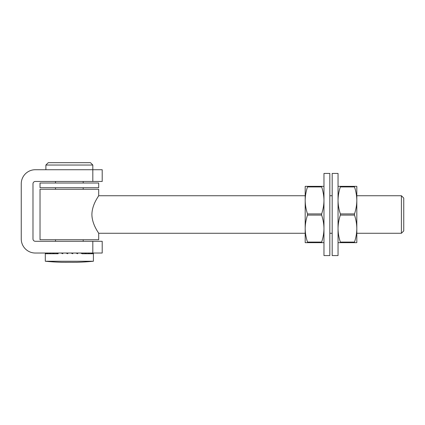 <?xml version="1.0" encoding="UTF-8"?>
<svg xmlns="http://www.w3.org/2000/svg" width="425" height="425" viewBox="0 0 425 425"><rect width="100%" height="100%" fill="white"/><g stroke="black" fill="none" stroke-linecap="round" stroke-linejoin="round"><path stroke-width="0.64" d="M92.82 165.033L45.889 165.033L48.237 162.685L90.477 162.685L92.82 165.033L92.82 169.724L35.328 169.724A14.078 14.078 0 0 0 21.25 183.802L21.25 238.951A14.078 14.078 0 0 0 35.328 253.029L92.82 253.029L92.82 241.294L35.328 241.294A2.348 2.348 0 0 1 32.985 238.951L32.985 183.802A2.348 2.348 0 0 1 35.328 181.459L92.82 181.459L92.82 169.724L102.207 169.724L102.207 181.459L92.82 181.459M92.82 241.294L102.207 241.294L102.207 253.029L92.82 253.029M98.69 233.277L98.69 239.732L40.024 239.732L40.024 189.279L98.69 189.279L98.69 195.734C98.983 195.776 92.066 204.143 91.896 214.508C92.066 224.852 98.993 233.261 98.69 233.277L305.192 233.277M92.188 218.142L91.949 216.049M97.309 197.976L97.707 197.306M97.75 197.237L98.69 195.734L305.192 195.734M356.819 233.277L401.402 233.277L401.402 195.734L356.819 195.734M401.402 195.734L403.75 198.082L403.75 230.934L401.402 233.277M55.51 181.459L55.51 183.021M55.51 187.717L55.51 189.279M55.51 239.732L55.51 241.294M45.889 165.033L45.889 169.724M98.69 187.717L40.024 187.717L40.024 183.021L98.69 183.021L98.69 187.717M93.41 261.242A247.127 247.127 0 0 1 76.394 262.315L76.394 262.283A247.031 213.934 -90 0 1 69.355 262.283A247.031 213.934 90 0 1 62.316 262.283L62.316 262.315A247.127 247.127 0 0 1 45.305 261.242L93.41 261.242L93.41 253.38M93.388 253.029L93.388 253.736L93.059 253.736L93.059 253.029M92.671 253.029L93.059 253.736L91.694 253.736L91.694 253.029M90.929 253.029L91.694 253.736L89.351 253.736L89.351 253.029M88.246 253.029L89.351 253.736L86.137 253.736L86.137 253.029M84.74 253.029L86.137 253.736L82.184 253.736L82.184 253.029M80.559 253.029L82.184 253.736M75.889 253.029L77.674 253.736L77.674 253.029M70.933 253.029L72.802 253.736L72.802 253.029M65.912 253.029L67.777 253.736L67.777 253.029M61.035 253.029L62.82 253.736L62.82 253.029M56.525 253.029L58.151 253.736L58.151 253.029M52.578 253.029L53.97 253.736L53.97 253.029M49.358 253.029L50.463 253.736L50.463 253.029M47.016 253.029L47.781 253.736L47.781 253.029M45.65 253.029L46.043 253.736L46.043 253.029M58.151 253.736L45.321 253.736L45.321 253.029M67.777 253.103L67.49 253.029M323.967 242.664L321.64 242.664L321.64 242.08C323.133 237.671 323.908 233.171 323.967 228.586C323.908 223.991 323.133 219.491 321.64 215.093L307.514 215.093C306.021 219.502 305.251 223.996 305.192 228.586L305.192 200.425C305.251 205.025 306.027 209.52 307.514 213.918L321.64 213.918C323.133 209.509 323.908 205.015 323.967 200.425C323.908 195.829 323.133 191.33 321.64 186.931L307.514 186.931L307.514 186.347L307.514 186.931C306.021 191.34 305.251 195.84 305.192 200.425L305.192 186.347L323.967 186.347M305.192 228.586C305.251 233.182 306.027 237.681 307.514 242.08L321.64 242.08L321.64 242.664L305.192 242.664L305.192 228.586M321.64 186.347L321.64 186.931M321.64 213.918L321.64 215.093M307.514 215.093L307.514 213.918M307.514 242.664L307.514 242.08M338.045 214.508L338.045 255.574L332.18 255.574L332.18 173.437L338.045 173.437L338.045 214.508M329.832 214.508L329.832 255.574L323.967 255.574L323.967 173.437L329.832 173.437L329.832 214.508M338.045 186.347L356.819 186.347L356.819 200.425C356.761 195.829 355.985 191.33 354.493 186.931L340.367 186.931C338.874 191.34 338.103 195.84 338.045 200.425C338.103 205.025 338.879 209.52 340.367 213.918L354.493 213.918C355.985 209.509 356.761 205.015 356.819 200.425L356.819 228.586C356.761 223.991 355.985 219.491 354.493 215.093L340.367 215.093C338.874 219.502 338.103 223.996 338.045 228.586C338.103 233.182 338.879 237.681 340.367 242.08L354.493 242.08C355.985 237.671 356.761 233.171 356.819 228.586L356.819 242.664L338.045 242.664M354.493 186.347L354.493 186.931M354.493 213.918L354.493 215.093M354.493 242.08L354.493 242.664L354.493 242.08M340.367 186.931L340.367 186.347L340.367 186.931M340.367 215.093L340.367 213.918M340.367 242.664L340.367 242.08M329.832 233.277L332.18 233.277M329.832 195.734L332.18 195.734M83.199 181.459L83.199 183.021M83.199 187.717L83.199 189.279M83.199 239.732L83.199 241.294M45.305 261.242L45.305 253.38"/></g></svg>

